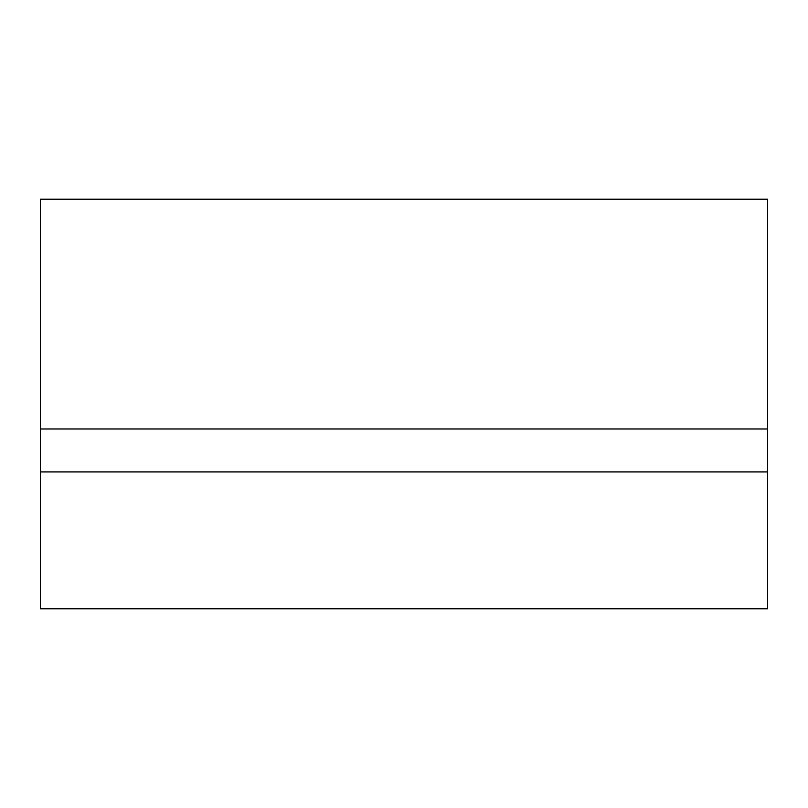 <?xml version="1.0" encoding="UTF-8"?>
<svg xmlns="http://www.w3.org/2000/svg" width="808" height="808" viewBox="0 0 808 808"><rect width="100%" height="100%" fill="white"/><g stroke="black" fill="none" stroke-linecap="round" stroke-linejoin="round"><path stroke-width="1.21" d="M767.6 471.923L767.6 199.222L40.4 199.222L40.4 608.778L767.6 608.778L767.6 471.923L40.4 471.923M767.6 428.977L40.4 428.977"/></g></svg>
